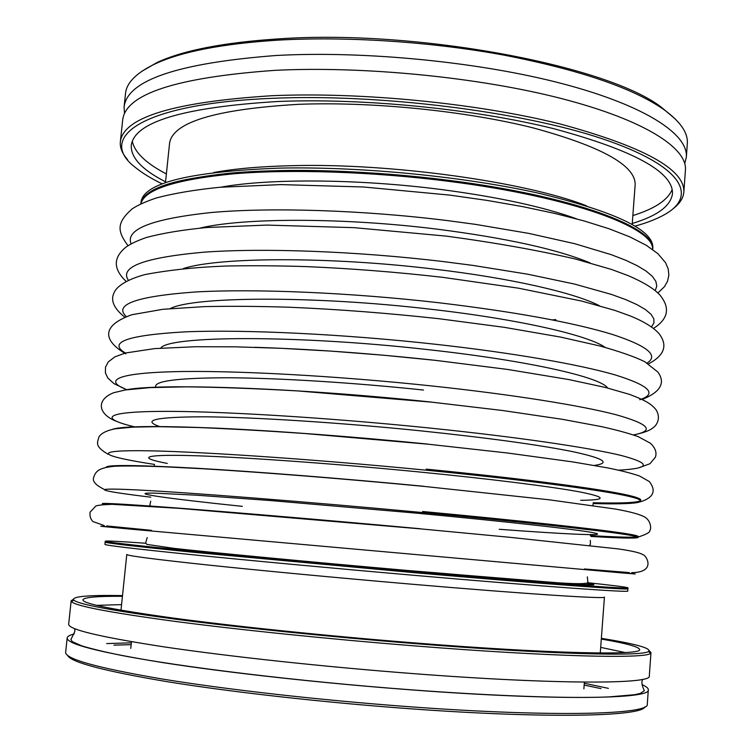 <?xml version="1.0" encoding="UTF-8"?>
<svg xmlns="http://www.w3.org/2000/svg" width="753" height="753" viewBox="0 0 753 753"><rect width="100%" height="100%" fill="white"/><g stroke="black" fill="none" stroke-linecap="round" stroke-linejoin="round"><path stroke-width="1.13" d="M71.168 600.8L68.664 624.152C68.09 629.414 99.933 637 164.182 646.893C228.47 656.437 323.479 666.744 412.362 673.549C557.408 684.759 652.738 684.195 649.302 675.968L650.978 652.54L650.366 653.388C646.196 658.894 551.874 656.88 414.734 645.905C329.513 639.137 238.372 629.743 174.432 621.319C110.277 612.622 75.997 606.09 71.61 601.732L71.168 600.8L73.22 599.313M591.124 584.036L587.161 583.603M105.26 541.2L105.166 542.094C105.241 542.96 134.373 546.33 192.561 552.184L414.941 572.751L192.561 552.184C134.373 546.33 105.241 542.96 105.166 542.094L104.931 544.353C104.996 545.323 134.119 548.777 192.307 554.716C250.363 560.58 335.283 568.487 414.705 575.377C544.57 586.662 631.118 592.762 627.738 591.011L627.898 588.752C631.296 590.343 544.777 584.064 414.941 572.751C544.777 584.064 631.296 590.343 627.898 588.752L627.964 587.848C631.362 589.373 544.852 583.029 415.025 571.696L192.655 551.168C134.476 545.341 105.345 542.019 105.26 541.2C106.295 540.701 119.765 541.388 145.668 543.252M120.988 610.212L126.786 554.462C126.937 555.723 153.603 559.197 206.793 564.891C259.776 570.482 336.845 577.767 409.077 583.97C527.345 594.145 607.407 599.228 604.433 597.091L600.273 652.983M122.513 595.585C87.885 594.992 71.61 596.48 73.672 600.028C78.143 604.273 112.253 610.683 175.995 619.248C239.51 627.55 329.955 636.84 414.526 643.58C550.594 654.498 644.352 656.663 648.644 651.345C651.298 648.211 635.541 643.871 601.365 638.318M644.907 706.832C642.093 716.461 547.422 718.889 408.935 708.667C323.15 702.408 231.538 692.082 167.872 681.794C104.046 671.064 70.594 662.235 67.525 655.298M85.814 647.354L86.35 647.288M113.938 645.142L131.163 644.653M131.351 642.827L106.7 643.58M74.246 633.97C69.765 635.052 67.412 636.36 67.186 637.913L65.662 652.164C64.927 658.884 96.695 667.76 160.954 678.801C225.26 689.4 320.42 700.215 409.519 706.738C554.905 717.496 650.583 714.465 647.298 704.074L648.314 689.776C648.371 688.214 646.281 686.501 642.064 684.646M67.186 637.913C66.537 643.89 98.342 652.117 162.592 662.574C226.888 672.636 321.973 683.187 410.969 689.852C556.175 700.845 651.674 699.066 648.314 689.776M122.438 596.31C97.269 596.122 84.082 597.28 82.896 599.793C82.557 603.624 113.242 609.789 174.969 618.298C236.649 626.543 327.461 635.965 412.437 642.742C551.205 653.886 642.977 655.534 639.608 649.481C638.883 646.799 626.11 643.316 601.308 639.052M625.056 652.531L600.687 647.373M121.572 604.612L96.676 605.374M649.218 650.714L650.978 652.54M633.188 695.207L632.595 695.01M608.424 688.355L584.3 683.253M584.159 685.079L601.026 688.609M587.218 583.481L587.199 583.481C601.421 585.382 593.091 585.269 562.199 583.142L407.853 570.567M448.779 180.334C371.869 170.489 288.926 167.947 231.162 173.058C173.134 179.092 143.023 189.351 140.839 203.828C144.096 184.956 190.443 173.868 279.862 170.564C360.386 168.926 464.441 179.11 539.11 195.818C614.843 214.068 652.7 231.971 652.691 249.516C656.908 227.905 574.323 196.109 448.779 180.334M652.625 249.469C654.809 227.971 572.346 196.862 448.694 181.332C372.641 171.609 290.639 168.983 232.988 173.858C175.007 179.619 144.322 189.605 140.915 203.799M587.829 582.718C613.667 585.467 627.042 587.18 627.964 587.848M683.846 192.071L685.428 170.009C687.32 148.087 644.775 120.169 562.227 98.756C479.868 77.39 363.906 65.859 274.779 70.358C176.578 77.399 125.892 93.88 122.711 119.783L120.348 141.78C123.379 117.261 174.028 101.9 272.304 95.697C361.506 91.866 477.666 103.349 560.223 123.991C643.702 146.656 684.919 169.35 683.846 192.071C683.338 197.954 679.931 203.357 673.643 208.289M652.7 249.516L652.832 247.671C653.397 230.013 615.813 211.969 540.08 193.53C465.373 176.663 360.894 166.394 280.107 168.098C190.104 171.515 143.748 182.819 141.027 202.002L140.839 203.837M586.483 205.785C526.046 181.991 391.24 162.987 292.333 165.669C260.952 166.385 234.757 168.672 213.748 172.512M635.146 226.098C646.639 222.907 656.221 219.208 663.882 215C698.455 196.307 683.517 165.989 602.334 138.778C521.725 111.595 379.39 93.654 273.057 98.295C140.18 103.556 95.763 138.072 135.935 167.881C142.741 173.378 151.513 178.715 162.262 183.892M141.592 71.441L157.208 62.433C183.412 50.291 223.961 42.432 278.864 38.864C417.642 29.169 609.139 66 661.623 107.453L675.394 119.078M684.769 163.533L686.35 157.057L687.301 143.701C688.251 132.839 680.232 121.318 663.252 109.138C632.144 87.753 579.029 69.747 503.908 55.11C430.914 41.707 346.164 36.191 277.735 40.154C222.446 43.73 181.633 51.618 155.306 63.798C136.444 72.777 126.513 82.698 125.516 93.56L124.094 106.879L124.499 113.534M686.35 157.057C688.289 134.448 645.839 105.787 563.404 83.95C481.158 62.16 365.318 50.602 276.238 55.487C178.075 63.026 127.361 80.157 124.094 106.879M632.266 223.472C657.303 215.923 670.697 206.021 672.467 193.766C673.398 172.013 633.838 150.327 553.775 128.697C474.672 108.997 363.605 97.965 277.979 101.486C183.195 107.255 134.288 121.92 131.248 145.461C130.824 157.838 142.261 169.952 165.556 181.812M132.293 141.263C134.655 152.454 146.016 163.345 166.375 173.934M632.2 224.366L635.146 184.777C635.739 165.556 601.779 146.609 533.284 127.925C465.834 110.926 371.737 101.42 298.226 104.347C215.546 109.241 172.663 122.202 169.576 143.221L165.462 182.706M632.859 215.565C654.771 208.75 667.883 200.044 672.184 189.445M127.53 159.551C122.212 153.584 119.812 147.663 120.348 141.78M590.314 535.609C633.97 538.122 652.54 537.849 625.489 533.548C598.419 529.265 520.643 520.671 422.631 511.503M593.232 502.759C636.68 503.804 655.119 501.489 628.153 495.229C601.176 488.998 523.777 478.71 426.226 469.138M420.23 528.738C331.461 520.596 236.508 512.529 176.974 507.993C117.957 503.588 93.927 502.373 104.865 504.35M585.74 569.23C630.506 573.344 650.055 575.254 623.089 573.014L130.363 529.114C80.731 524.502 97.579 525.801 150.12 530.357M499.22 529.284C562.745 534.018 606.174 536.155 596.131 533.35C586.427 530.583 513.141 522.177 412.86 512.821L270.609 500.557L196.637 495.201L153.941 493.102C124.904 492.678 170.046 498.853 242.353 506.355M423.883 486.287C343.312 478.55 256.961 471.726 197.474 468.291C137.818 465.015 107.397 464.657 106.211 467.218M590.973 536.465C634.308 538.988 652.475 538.724 625.056 534.442C597.628 530.178 519.598 521.613 421.624 512.464C306.255 501.686 185.558 492.264 135.785 489.874C85.371 487.426 100.121 491.088 150.779 497.178M580.685 500.321C606.993 500.048 606.607 497.225 579.518 491.869C550.772 486.532 489.356 478.804 416.428 471.689C329.4 463.199 237.11 456.76 189.492 455.565C141.658 454.37 138.157 457.899 167.298 463.424M427.516 444.063C353.458 436.627 274.092 430.697 215.669 428.109C156.699 425.709 122.334 426.094 112.564 429.285M593.119 503.569C636.662 504.661 655.11 502.383 627.983 496.152C600.847 489.949 523.09 479.67 425.276 470.098C310.114 458.822 189.492 450.878 139.681 450.699C89.249 450.473 103.905 456.647 154.487 464.422M594.569 465.41C610.777 462.991 603.925 458.492 574.031 451.922C540.249 445.014 488.895 437.964 419.967 430.763C339.97 422.612 254.589 417.2 204.891 416.804C156.003 416.88 140.98 420.146 159.824 426.612M431.14 402.055C296.56 387.72 158.29 383.108 126.118 389.838M618.665 470.173C650.583 468.413 651.458 463.519 621.281 455.49C588.837 447.564 516.398 436.909 428.909 427.958C324.364 417.256 213.353 410.733 157.998 411.402C102.295 412.06 100.535 418.8 135.258 427.026M434.735 360.273C370.975 353.411 310.97 349.091 254.73 347.302M633.442 434.914C655.157 430.81 649.302 424.061 615.85 414.687C580.827 405.528 512.737 394.6 432.514 386.035C335.443 375.681 231.632 370.175 173.717 371.69C115.595 373.215 103.462 380.736 126.956 389.715M607.586 388.011C601.252 377.319 528.164 360.555 427.017 349.524C296.108 334.737 168.248 335.706 160.709 348.131M639.749 399.711C657.67 393.857 649.462 385.583 615.145 374.909C579.49 364.527 513.367 352.922 436.109 344.337C343.556 334.059 244.254 329.372 185.351 331.847C127.426 335.141 107.434 342.201 125.365 353.025M605.224 347.397C587.942 335.179 519.033 319.244 430.509 309.21C313.229 295.449 193.342 296.456 170.225 308.579M647.1 363.04C659.101 355.435 647.354 345.843 611.869 334.266C572.562 322.388 515.165 311.911 439.686 302.847C350.38 292.541 254.373 288.559 195.027 292.004C136.312 296.324 113.383 304.513 126.25 316.552M599.388 305.709C574.652 292.851 511.146 278.177 433.982 269.103C328.788 256.312 217.975 257.084 183.346 268.576M651.496 326.849L653.943 322.962L653.83 318.764L651.034 314.283L645.434 309.558L636.972 304.636L625.602 299.553L611.342 294.395L574.473 284.05L527.542 274.177L472.715 265.376L443.244 261.573C356.508 251.191 263.117 247.822 203.583 252.208C144.425 257.545 119.341 266.854 128.321 280.154M590.126 262.91C557.691 249.403 506.797 238.164 437.446 229.194C343.669 217.419 242.955 217.673 200.053 228.103M655.232 290.583L656.776 286.121L655.863 281.377L652.362 276.37L646.206 271.146L637.32 265.753L625.687 260.246L611.323 254.693L574.755 243.708L528.775 233.392L475.397 224.356L446.774 220.507C362.202 210.031 271.024 207.216 211.442 212.497C152.04 218.803 125.252 229.232 131.069 243.803M576.864 218.944C543.572 206.859 498.241 197.032 440.891 189.483C358.494 178.828 269.047 178.367 220.893 187.177M423.497 390.045C353.242 382.599 277.979 377.978 227.453 377.761C176.795 377.94 152.934 381.131 155.852 387.353M552.382 319.903L555.827 319.583M106.248 504.369L102.295 504.632M642.507 679.375L641.895 682.077C641.914 684.524 642.733 687.395 644.37 690.699L640.229 693.457L634.242 694.755L608.283 696.939C568.581 698.549 495.643 696.139 410.903 689.804C299.073 681.456 180.786 667.083 120.678 655.242C104.328 651.91 91.395 648.794 81.879 645.895L72.297 641.66L70.904 639.513L74.867 631.475L74.745 628.708M73.672 600.028L71.61 601.732M583.876 688.854L584.384 682.114M130.768 648.408L131.464 641.697M648.644 651.345L650.366 653.388M147.202 537.576L145.668 542.951L146.826 544.381L173.651 548.325C209.682 552.401 314.547 562.397 407.684 570.482C508.633 578.52 586.154 586.888 587.886 582.417L587.331 576.854M150.722 501.187L149.913 505.028L150.722 506.308M154.431 465.213L154.261 466.389M592.988 505.545L593.035 504.359M589.401 545.464L590.427 544.344L590.314 540.419M151.4 530.328L106.634 525.933M104.272 525.585L92.883 521.547C90.511 519.043 89.579 515.909 90.087 512.153L95.65 506.223C96.742 505.329 102.182 504.689 111.99 504.312L179.289 508.36L420.579 528.879L509.028 537.228L618.335 548.928C631.729 550.857 639.871 552.74 642.761 554.585C646.488 555.215 656.663 572.412 631.711 572.657M104.319 489.431C95.923 485.309 92.346 481.412 93.588 477.76C95.706 470.446 99.82 467.764 114.72 466.239C125.967 465.787 142.176 465.956 163.345 466.738L203.687 468.799C264.642 472.47 346.116 478.964 424.297 486.429L549.464 499.832L615.135 509.009C630.694 511.776 640.699 514.553 645.142 517.32C651.354 521.274 651.223 529.557 649.858 530.376C650.281 532.211 646.347 534.442 638.055 537.068M108.14 454.266C94.247 446.209 97.372 442.736 99.076 436.636C101.599 433.022 106.973 430.405 115.209 428.786L133.253 427.111L158.092 426.669L197.512 427.497C229.345 428.777 265 430.772 304.485 433.493L428.005 444.185L507.258 452.977L572.685 461.9L607.897 467.933C621.357 470.681 631.88 473.364 639.466 475.971L649.368 481.572C656.475 490.9 653.529 497.639 640.53 501.78M115.83 421.096C98.144 414.037 95.687 399.852 113.741 392.708L125.422 389.95L149.951 387.616L185.859 386.844C218.266 387.174 255.578 388.539 297.793 390.929L431.685 402.158L502.279 410.46L562.623 419.355L601.27 426.575C616.142 429.869 628.435 433.21 638.139 436.618L650.394 443.225C655.364 447.903 657.021 452.591 655.345 457.287L649.961 463.726L638.836 467.773M126.833 389.734L114.014 383.654L107.773 377.968L105.401 372.839L105.505 367.135L108.234 361.958L114.851 356.866L125.431 353.006L154.544 348.611L195.083 346.738L235.002 346.822L280.794 348.281L330.831 351.105L383.089 355.171L435.356 360.339L507.494 369.422L568.741 379.54L605.346 387.447L629.442 394.356C646.931 400.954 651.524 404.305 656.07 409.773C659.412 415.421 659.167 420.758 655.336 425.784C651.599 429.445 647.966 431.817 633.565 434.961M125.798 353.854C103.17 340.657 100.751 325.757 131.963 314.707L162.959 309.285L204.374 306.622C229.778 306.057 257.959 306.255 288.926 307.215C337.683 309.267 387.71 313.107 438.999 318.726L503.908 327.273L560.496 337.062L599.915 345.985C620.096 351.642 635.052 356.894 644.803 361.741L657.858 372.038C665.737 382.91 660.532 392.04 642.243 399.438M124.734 317.126C113.675 308.325 110.183 300.042 114.277 292.286C116.546 287.1 125.346 279.89 144.981 274.572C169.19 269.979 196.307 267.136 226.333 266.025C250.975 265.517 277.659 265.705 306.377 266.609C351.096 268.501 396.511 272.068 442.623 277.32L518.459 288.173L581.758 301.087L615.022 310.434L630.365 315.978C643.73 321.465 653.199 327.254 658.79 333.334C668.062 345.166 664.626 355.35 648.484 363.878M126.043 281.293C113.063 268.962 113.072 257.535 126.08 247.022C130.947 243.671 137.677 240.508 146.261 237.543C162.328 233.204 182.518 229.863 206.83 227.5L266.929 225.081L354.051 227.66L446.228 236.113C494.58 242.617 537.67 250.26 575.499 259.041L611.351 269.405L628.266 275.673C643.081 282.036 653.5 288.333 659.515 294.574C670.471 307.572 668.476 318.83 653.538 328.364M128.001 245.666C117.327 231.256 116.216 222.963 132.17 208.863C137.507 205.277 145.545 201.644 156.285 197.983C173.538 193.399 194.707 189.822 219.782 187.271L280.784 184.607L363.426 186.979L449.814 195.112L487.285 200.439L522.629 206.614L555.074 213.494L584.036 220.921L609.064 228.761L629.894 236.913L646.253 245.28L657.858 253.639L665.53 262.656L668.175 268.802L668.862 275.118L667.553 281.18L664.466 286.658L657.924 292.955M584.488 568.976L629.32 572.581M661.623 107.453L663.252 109.138M157.208 62.433L155.306 63.798"/></g></svg>
